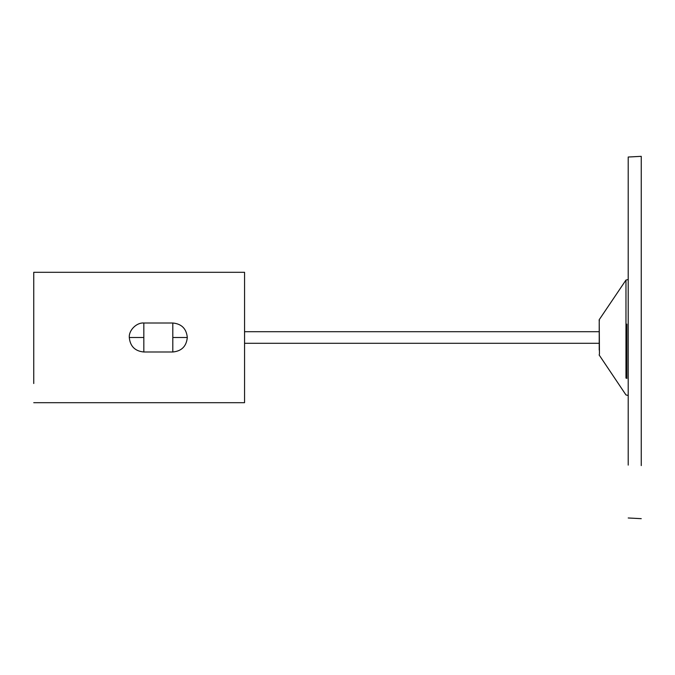<?xml version="1.0" encoding="UTF-8"?>
<svg xmlns="http://www.w3.org/2000/svg" width="675" height="675" viewBox="0 0 675 675"><rect width="100%" height="100%" fill="white"/><g stroke="black" fill="none" stroke-linecap="round" stroke-linejoin="round"><path stroke-width="1.01" d="M244.552 383.527C244.552 408.451 244.552 408.502 244.561 383.678L244.561 272.303L33.75 272.303L33.75 383.527M187.304 337.5C186.443 346.309 181.617 351.135 172.808 351.996L172.808 337.5L187.304 337.5C186.443 328.691 181.617 323.865 172.808 323.004L143.826 323.004C136.645 322.38 128.68 330.269 129.296 337.5C130.165 346.309 135.008 351.135 143.826 351.996L143.826 337.5L129.296 337.5M143.826 351.996L172.808 351.996M143.826 323.004L143.826 337.5M172.808 323.004L172.808 337.5M626.856 324.118L626.856 378.481C626.856 400.587 626.856 400.587 626.856 378.481L626.856 350.882M641.25 465.598L641.25 156.338L628.206 157.022L628.206 465.117M625.97 378.118C625.97 400.03 625.97 400.03 625.97 378.118L625.97 280.058L599.223 319.705L599.223 350.08M33.75 402.697L244.552 402.697M628.222 279.517L625.97 280.058M599.459 354.257L599.223 319.705M599.459 320.743L599.096 320.11M599.096 354.89L625.97 394.942L628.265 395.483M244.561 331.703L599.096 331.703M599.096 343.297L244.561 343.297M628.206 517.978L641.25 518.662"/></g></svg>
